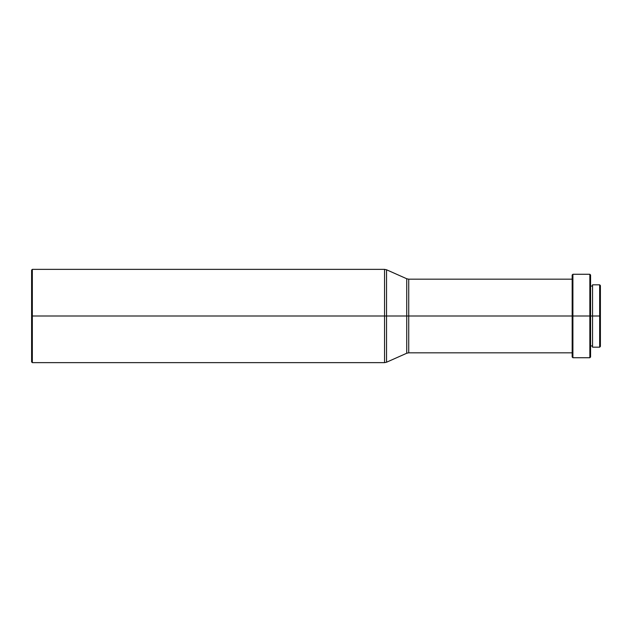 <?xml version="1.0" encoding="UTF-8"?>
<svg xmlns="http://www.w3.org/2000/svg" width="632" height="632" viewBox="0 0 632 632"><rect width="100%" height="100%" fill="white"/><g stroke="black" fill="none" stroke-linecap="round" stroke-linejoin="round"><path stroke-width="0.95" d="M384.556 269.358L386.547 269.777L386.547 362.223L384.556 362.642L384.556 316L384.556 362.642L384.556 316L386.547 316L386.547 269.777L386.547 316L384.556 316L384.556 269.358L384.556 316L32.335 316L32.335 269.358L32.335 316L384.556 316L384.556 269.358L32.335 269.358L31.6 270.093L32.335 362.642L32.335 316L31.6 316L31.6 361.907L31.6 270.093M572.165 279.178L408.73 279.178L408.73 352.822L408.73 316L408.73 352.822L406.739 353.248L406.739 278.752L406.739 316L408.73 316L406.739 316L406.739 353.248L406.739 316L386.547 316L406.739 316L406.739 278.752L386.547 269.777M590.58 275.007L589.846 274.264L572.908 274.264L572.165 275.007L572.165 316L408.73 316L572.908 316L572.908 274.264L572.908 316L589.846 316L589.846 274.264L589.846 316L590.58 316L590.58 275.007L590.58 316L599.665 316L599.665 284.827L599.665 316L600.4 316L600.4 285.561L599.665 347.173L599.665 316L592.547 316L592.547 347.173L599.665 347.173L600.4 346.439L600.4 316L600.4 346.439M590.58 356.993L590.58 316L589.846 316L589.846 357.736L590.58 356.993L590.58 316L592.547 316L592.547 284.827L592.547 347.173M572.165 356.993L572.908 357.736L589.846 357.736L589.846 316L572.908 316L572.908 357.736L572.908 316L572.165 316L572.165 356.993L572.165 275.007M408.73 316L408.73 279.178L408.73 316M386.547 316L386.547 362.223L386.547 316M590.58 286.051L592.547 286.051M592.547 284.827L599.665 284.827L600.4 285.561M590.58 345.949L592.547 345.949M408.73 352.822L572.165 352.822M408.73 279.178L406.739 278.752M386.547 362.223L406.739 353.248M31.6 361.907L32.335 362.642L384.556 362.642"/></g></svg>
